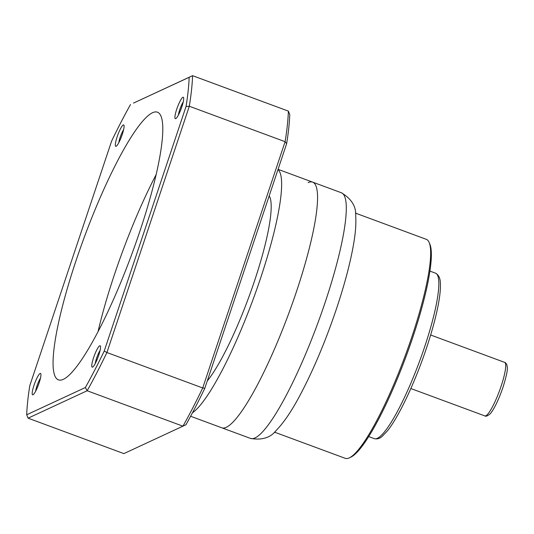 <?xml version="1.0" encoding="UTF-8"?>
<svg xmlns="http://www.w3.org/2000/svg" width="534" height="534" viewBox="0 0 534 534"><rect width="100%" height="100%" fill="white"/><g stroke="black" fill="none" stroke-linecap="round" stroke-linejoin="round"><path stroke-width="0.8" d="M296.55 291.344A130.963 23.149 110.3 0 1 221.764 427.787A130.963 23.149 -69.7 0 0 296.55 291.344A130.963 23.149 -69.7 0 0 312.65 182.134A130.963 23.149 110.3 0 1 296.55 291.344M308.138 182.628A130.963 23.149 110.3 0 1 312.65 182.134L278.067 169.338M429.096 242.383L429.81 244.011A115.457 20.412 110.3 0 1 406.107 356.345A115.457 20.412 110.3 0 1 350.992 457.064L349.39 457.832A116.759 20.639 -69.7 0 0 411.921 336.68A116.759 20.639 -69.7 0 0 429.096 242.383A116.759 20.639 -69.7 0 0 426.279 239.319L355.417 213.099M274.389 432.106L345.251 458.326A116.759 20.639 -69.7 0 0 349.39 457.832M207.245 381.002A103.803 18.35 -69.7 0 0 254.538 280.871A103.803 18.35 -69.7 0 0 269.183 195.898M192.474 412.769A130.963 23.149 -69.7 0 0 260.619 278.047A130.963 23.149 -69.7 0 0 277.987 169.578M183.222 101.967A8.824 1.562 -69.7 0 0 178.389 115.044M182.875 97.288A11.414 2.016 110.3 0 1 183.542 97.548A11.414 2.016 110.3 0 1 181.2 108.656A11.414 2.016 110.3 0 1 175.753 118.615A11.414 2.016 110.3 0 1 176.741 109.163A11.414 2.016 110.3 0 1 182.875 97.288M100.078 350.464A8.824 1.562 -69.7 0 0 95.239 363.541M98.717 355.264A11.414 2.016 110.3 0 1 92.602 367.112A11.414 2.016 110.3 0 1 94.264 355.751A11.414 2.016 110.3 0 1 100.399 346.045A11.414 2.016 110.3 0 1 98.717 355.264M40.477 378.132A8.824 1.562 -69.7 0 0 35.638 391.208M32.988 394.78A11.414 2.016 110.3 0 1 34.677 383.392A11.414 2.016 110.3 0 1 40.798 373.707A11.414 2.016 110.3 0 1 38.455 384.814A11.414 2.016 110.3 0 1 33.001 394.773A11.414 2.016 110.3 0 1 32.988 394.78M75.962 260.872A142.705 25.225 110.3 0 1 157.45 112.193A142.705 25.225 110.3 0 1 131.591 254.785A142.705 25.225 110.3 0 1 58.42 379.874A142.705 25.225 110.3 0 1 75.962 260.872M130.503 104.537A211.464 37.38 -69.7 0 0 111.653 141.003L29.811 385.601A211.464 37.38 -69.7 0 0 26.7 414.764L85.367 387.53A211.464 37.38 -69.7 0 0 104.217 351.065L186.059 106.466A211.464 37.38 -69.7 0 0 189.163 77.303L133.507 103.089L192.574 75.674A214.054 37.841 110.3 0 1 189.316 106.246L106.913 352.52A214.054 37.841 110.3 0 1 87.149 390.748L28.082 418.169L26.7 414.764M117.146 136.804A11.414 2.016 110.3 0 1 123.941 125.21A11.414 2.016 110.3 0 1 121.598 136.317A11.414 2.016 110.3 0 1 116.152 146.276A11.414 2.016 110.3 0 1 117.146 136.804M98.049 331.634A142.705 25.225 110.3 0 1 114.283 275.05A142.705 25.225 110.3 0 1 156.142 174.611M85.367 387.53L87.149 390.748L182.955 426.192A214.054 37.841 -69.7 0 0 202.713 387.964L285.116 141.69A214.054 37.841 -69.7 0 0 288.373 111.119L289.762 114.523A211.464 37.38 110.3 0 1 286.651 143.686L204.809 388.278A211.464 37.38 110.3 0 1 185.959 424.75L123.888 453.613L28.082 418.169M288.373 111.119L192.574 75.674L189.163 77.303M286.651 143.686L285.116 141.69L189.316 106.246L186.059 106.466M204.809 388.278L202.713 387.964L106.913 352.52L104.217 351.065M123.621 129.635A8.824 1.562 -69.7 0 0 120.123 137.418A8.824 1.562 -69.7 0 0 118.788 142.712M501.132 386.169A28.542 5.046 -69.7 0 0 504.643 362.372C505.151 362.326 505.872 363.06 506.806 364.589L507.3 367.218C507.814 369.561 506.386 376.243 503.015 387.263C498.055 401.735 492.742 411.334 490.058 413.903C487.515 415.999 485.773 416.667 484.839 415.906A28.542 5.046 -69.7 0 0 501.132 386.169M341.386 192.767C351.519 198.855 356.291 206.558 355.704 215.89C356.191 223.152 355.611 231.789 353.969 241.809C350.858 260.819 345.057 283.06 336.567 308.532C325.386 341.606 313.071 370.783 299.607 396.061C291.497 411.287 283.714 422.714 276.258 430.351C270.618 437.72 262.034 440.41 250.506 438.421A130.963 23.149 -69.7 0 0 325.286 301.97A130.963 23.149 -69.7 0 0 341.386 192.767L312.65 182.134M424.69 346.733A88.217 15.593 -69.7 0 0 435.537 273.174C441.097 276.358 440.33 282.853 440.41 287.679C440.236 292.492 439.489 298.326 438.174 305.168C435.751 317.67 431.886 331.894 426.566 347.828C415.258 381.877 398.811 416.9 387.39 430.891L382.244 436.305C379.794 438.568 377.151 439.349 374.314 438.648A88.217 15.593 -69.7 0 0 424.69 346.733M504.643 362.372L430.651 334.998M484.839 415.906L410.846 388.532M250.506 438.421L190.611 416.26M435.537 273.174L429.923 271.098M374.314 438.648L368.7 436.572"/></g></svg>
